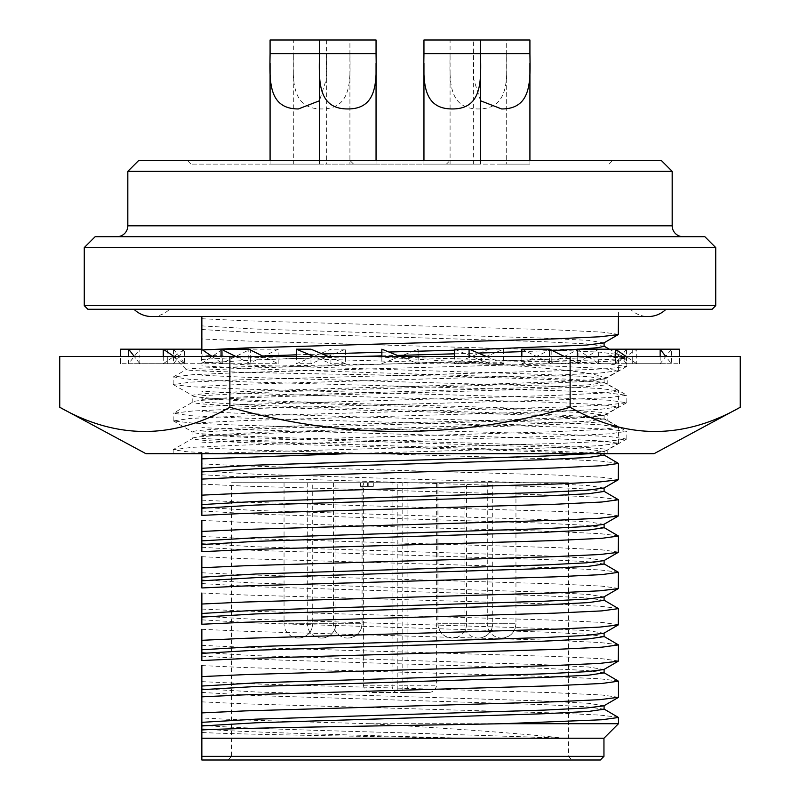 <?xml version="1.0" encoding="UTF-8"?>
<svg xmlns="http://www.w3.org/2000/svg" width="800" height="800" viewBox="0 0 800 800"><rect width="100%" height="100%" fill="white"/><g stroke="black" fill="none" stroke-linecap="round" stroke-linejoin="round"><path stroke-width="0.6" stroke-dasharray="4 3" d="M626.81 356.45L173.19 356.45L626.81 356.45L625.15 357.91L626.81 358.99L609.55 361.26L560.38 363.53L239.62 372.6L192.41 374.74L173.39 376.9L190.45 379.41L239.62 381.67L560.38 390.75L607.59 392.88L626.81 395.28L609.55 397.55L560.38 399.82L239.62 408.89L192.41 411.03L173.39 413.19L190.45 415.7L239.62 417.96L560.38 427.04L607.59 429.17L626.61 431.34L609.55 433.84L560.38 436.11L239.62 445.18L192.41 447.32L173.19 449.72L186.35 451.69L224.75 453.71L208.06 453.71L239.62 452.44L560.38 443.37L607.59 441.23L626.61 439.07L609.55 436.56L560.38 434.29L239.62 425.22L192.41 423.08L173.39 420.92L190.45 418.42L239.62 416.15L560.38 407.08L607.59 404.94L626.61 402.77L609.55 400.27L560.38 398L239.62 388.93L192.41 386.79L173.39 384.63L190.45 382.13L239.62 379.86L560.38 370.79L607.59 368.65L626.61 366.48L609.55 363.98L560.38 361.71L370.72 356.45C475.83 362.63 580.62 369.12 599.96 376.05L441.86 376.05C316.76 373.88 184.28 371.69 186.3 369.57L173.19 356.45M173.39 376.9L186.3 369.57C181.44 367.6 287.38 365.64 404.57 363.74C521.75 361.82 626.2 359.93 625.2 358.06C625.63 357.54 619.01 357.01 605.34 356.45L626.61 358.76M626.61 439.07L607.22 450.14L607.22 453.71L569.46 453.71C594.46 452.47 607.05 451.29 607.22 450.14C610.12 447.14 510.66 444.08 400 441.07C289.34 438.06 189.88 435.01 192.78 432C189.88 428.99 289.34 425.94 400 422.93C510.66 419.92 610.12 416.86 607.22 413.85L607.22 420.26C610.12 423.27 510.66 426.32 400 429.33C289.34 432.34 189.88 435.39 192.78 438.4C189.88 441.41 289.34 444.47 400 447.48C474.69 449.52 549.02 451.7 582.92 453.71L224.75 453.71M626.61 402.77L607.22 413.85C610.12 410.85 510.66 407.79 400 404.78C289.34 401.77 189.88 398.72 192.78 395.71L192.78 402.11C189.88 405.12 289.34 408.18 400 411.19C510.66 414.2 610.12 417.25 607.22 420.26L626.61 431.34M173.39 384.63L192.78 395.71C189.88 392.7 289.34 389.65 400 386.64C510.66 383.63 610.12 380.57 607.22 377.56L607.22 383.97C610.12 386.98 510.66 390.03 400 393.04C289.34 396.05 189.88 399.1 192.78 402.11L173.39 413.19M607.22 453.71L582.92 453.71M173.39 420.92L193.01 432.26L192.78 438.4L173.39 449.48M626.61 366.48L606.99 377.82L599.96 376.05M549.57 356.45L578.93 356.45L521.84 356.45L578.93 356.45L549.57 356.45L549.57 363.71L578.93 349.19L578.93 363.71L564.25 356.45M660.15 356.45L615.28 356.45L671.37 356.45L660.15 356.45L660.15 363.71L671.37 349.19L671.37 363.71L665.76 356.45M418.15 356.45L381.85 356.45L418.15 356.45L418.15 349.19L400 356.45L418.15 349.19L418.15 363.71L400 356.45L381.85 363.71L381.85 349.19L418.15 363.71L418.15 356.45M278.16 363.71L278.16 349.19L263.48 356.45L278.16 363.71L250.43 363.71L250.43 356.45L221.07 356.45L278.16 356.45L221.07 356.45L250.43 356.45L250.43 349.19L221.07 363.71L221.07 356.45M184.72 363.71L184.72 349.19L179.11 356.45L184.72 363.71L139.85 363.71L139.85 356.45L128.63 356.45L184.72 356.45L128.63 356.45L139.85 356.45L139.85 349.19L128.63 363.71L128.63 356.45M59.74 356.45L740.26 356.45M296.39 356.45L345.49 356.45L296.39 356.45L345.49 356.45L296.39 356.45L296.39 363.71L330.91 349.19L330.91 363.71L313.65 356.45M163.27 356.45L222.76 356.45L163.27 356.45L222.76 356.45L163.27 356.45L163.27 363.71L184.6 349.19L184.6 363.71L173.93 356.45M167.74 349.19L167.74 356.45L120.56 356.45L167.74 356.45L167.74 349.19L128.63 349.19M489.03 363.71L489.03 349.19L471.77 356.45L489.03 363.71L503.61 363.71L503.61 356.45L454.51 356.45L503.61 356.45L454.51 356.45L503.61 356.45L503.61 349.19L469.09 363.71L469.09 356.45M598.57 363.71L598.57 349.19L587.9 356.45L598.57 363.71L636.73 363.71L636.73 356.45L577.24 356.45L636.73 356.45L577.24 356.45L636.73 356.45L636.73 349.19L615.4 363.71L615.4 356.45M632.26 349.19L632.26 356.45L679.44 356.45L632.26 356.45L632.26 349.19L660.15 349.19M521.84 349.19L551.2 363.71L551.2 349.19L578.93 349.19M551.2 363.71L578.93 363.71M615.28 349.19L620.89 356.45L615.28 363.71L615.4 349.19M626.5 349.19L620.89 356.45L626.5 363.71L626.5 349.19L671.37 349.19M626.5 363.71L671.37 363.71M615.28 363.71L660.15 363.71M551.2 349.19L521.84 363.71L521.84 356.45M521.84 363.71L549.57 363.71M381.85 356.45L381.85 363.71L400 356.45M278.16 349.19L250.43 349.19M263.48 356.45L248.8 363.71L248.8 349.19M248.8 363.71L221.07 363.71M184.72 349.19L139.85 349.19M173.5 349.19L179.11 356.45L173.5 363.71L173.5 349.19L163.27 349.19M173.5 363.71L128.63 363.71M139.85 363.71L134.24 356.45M250.43 363.71L235.75 356.45M173.19 449.72L173.19 453.71L208.06 453.71M229.87 356.45L229.87 407.26C173.27 439.53 116.55 439.53 59.74 407.26M740.26 407.26C683.66 439.53 626.95 439.53 570.13 407.26L570.13 356.45M570.13 407.26C456.93 439.53 343.51 439.53 229.87 407.26M328.23 356.45L345.49 363.71L345.49 349.19L310.97 363.71L310.97 349.19M345.49 363.71L330.91 363.71M212.1 356.45L222.76 363.71L222.76 349.19L201.43 363.71L201.43 349.19L184.6 349.19M222.76 363.71L184.6 363.71M167.74 363.71L167.74 356.45L167.74 363.71L120.56 363.71L120.56 349.19M120.56 363.71L120.56 356.45M222.76 349.19L201.85 349.19M201.43 363.71L163.27 363.71M345.49 349.19L330.91 349.19M310.97 363.71L296.39 363.71M489.03 349.19L503.61 349.19M454.51 349.19L471.77 356.45L454.51 363.71L454.51 356.45M454.51 363.71L469.09 363.71M598.57 349.19L636.73 349.19M577.24 349.19L587.9 356.45L577.24 363.71L577.24 356.45M577.24 363.71L615.4 363.71M632.26 363.71L632.26 356.45L632.26 363.71L679.44 363.71L679.44 349.19M679.44 363.71L679.44 356.45M636.73 363.71L626.07 356.45M503.61 363.71L486.35 356.45M145.97 453.71L654.03 453.71M441.86 376.05C536.85 378.76 608.47 381.31 607.22 383.97L626.61 395.05M452.26 164.11L423.95 164.11L452.26 164.11M423.95 40L529.92 40M347.74 164.11L376.05 164.11L347.74 164.11M270.08 40L376.05 40M501.61 164.11L529.92 164.11L501.61 164.11M326.69 40L326.24 79.5L319.44 100.78M298.39 164.11L270.08 164.11L298.39 164.11M293.31 164.11L321.61 164.11L293.31 164.11L293.31 53.62L349.92 53.62C350.18 78.8 352.68 109.08 321.61 108.95C290.54 109.02 293.05 78.9 293.31 53.62L293.31 40L349.92 40L349.92 164.11L321.61 164.11L349.92 164.11M293.31 40L349.92 40M450.08 164.11L478.39 164.11L450.08 164.11L450.08 53.62L506.69 53.62C506.96 78.8 509.45 109.08 478.39 108.95C447.32 109.02 449.83 78.9 450.08 53.62L450.08 40L506.69 40L506.69 164.11L478.39 164.11L506.69 164.11M450.08 40L506.69 40M568.39 482.74L568.39 756.37L572.02 760L227.98 760L231.61 756.37L568.39 756.37L231.61 756.37L231.61 482.74L568.39 482.74L436.62 482.74L436.62 685.24C435.78 689.96 432.92 692.38 428.03 692.5L371.97 692.5C367.09 692.39 364.23 689.97 363.38 685.24L363.38 482.74L231.61 482.74M298.39 482.74L284.05 482.74L298.39 482.74M321.61 482.74L335.95 482.74L321.61 482.74M452.26 482.74L437.92 482.74L452.26 482.74M501.61 482.74L515.95 482.74L501.61 482.74M478.39 482.74L464.05 482.74L478.39 482.74M347.74 482.74L362.08 482.74L347.74 482.74M630.45 309.27L169.55 309.27A25.4 25.4 0 0 1 151.77 316.53L648.23 316.53A25.4 25.4 0 0 1 630.45 309.27L169.55 309.27M666 309.27L134 309.27L666 309.27M87.9 309.27L712.1 309.27M84.27 305.65L715.73 305.65M683.06 236.69L116.94 236.69L683.06 236.69M227.98 760L572.02 760M373.31 482.74L360.51 482.74L373.31 482.74L373.31 486.37L367.66 486.37L367.66 482.74L367.66 486.37L360.51 486.37L373.31 486.37L373.31 482.74M436.62 482.74L407.93 482.74L407.93 685.24L402.8 685.24L402.8 692.5L428.03 692.5M402.8 482.74L397.2 482.74L397.2 685.24L402.8 685.24L402.8 482.74L407.93 482.74M371.97 692.5L397.2 692.5L397.2 685.24L392.07 685.24L392.07 482.74L397.2 482.74M392.07 482.74L363.38 482.74M603.95 756.37L201.85 756.37L201.85 760L600.32 760M363.38 685.24L392.07 685.24A7.26 5.13 -90 0 0 397.2 692.5L402.8 692.5A7.26 5.13 90 0 0 407.93 685.24L436.62 685.24M368.78 482.74L368.78 486.37M360.51 482.74L360.51 486.37L360.51 482.74M201.85 349.48L201.85 316.53M201.85 479.09L201.85 458.86M201.85 515.38L201.85 495.15M201.85 551.67L201.85 531.44M201.85 587.96L201.85 567.73M201.85 624.25L201.85 604.02M201.85 660.54L201.85 640.31M201.85 696.83L201.85 676.6M618.47 723.71L369.92 723.71C445.07 728.13 521.17 733.33 562.53 738.08L458.65 738.08C356.56 736.2 236.52 734.35 201.85 732.49L201.85 712.9M284.05 482.74L284.05 623.73L298.39 623.73L284.05 623.73A14.33 14.33 0 0 0 298.39 638.06C307.09 637.21 311.87 632.44 312.72 623.73L298.39 623.73L312.72 623.73L312.72 482.74M307.28 482.74L307.28 623.73L321.61 623.73L307.28 623.73A14.33 14.33 0 0 0 321.61 638.06C330.32 637.21 335.1 632.44 335.95 623.73L321.61 623.73L335.95 623.73L335.95 482.74M437.92 482.74L437.92 623.73L452.26 623.73L437.92 623.73C438.77 632.44 443.55 637.21 452.26 638.06A14.33 14.33 0 0 0 466.59 623.73L452.26 623.73L466.59 623.73L466.59 482.74M487.28 482.74L487.28 623.73L501.61 623.73L487.28 623.73A14.33 14.33 0 0 0 501.61 638.06C510.32 637.21 515.1 632.44 515.95 623.73L501.61 623.73L515.95 623.73L515.95 482.74M464.05 482.74L464.05 623.73L478.39 623.73L464.05 623.73A14.33 14.33 0 0 0 478.39 638.06C487.09 637.21 491.87 632.44 492.72 623.73L478.39 623.73L492.72 623.73L492.72 482.74M333.41 482.74L333.41 623.73L347.74 623.73L333.41 623.73A14.33 14.33 0 0 0 347.74 638.06C356.45 637.21 361.23 632.44 362.08 623.73L347.74 623.73L362.08 623.73L362.08 482.74M201.85 738.23L603.95 738.23M201.85 309.27L618.47 309.27L201.85 309.27M201.85 349.99L202.54 349.95M618.47 334.36L601.84 332.1L554.48 329.83L245.52 320.76L201.85 318.74M201.85 701.86L245.52 703.88L554.48 712.95L599.88 715.09L618.25 717.25M369.92 723.71C296.54 721.68 232.23 719.88 201.85 717.93M562.53 738.08L400 732.78C308.77 730.2 222.51 727.72 201.85 725.09M458.65 738.08C352.14 734.99 226.08 731.9 201.85 728.72M201.85 692.43L255.68 695.58L544.32 704.66L586.59 706.78L604.1 709.19M201.85 359.43L262.59 356.01M296.39 354.83L322.37 353.99M381.85 352.23L388.95 352.03M454.51 350.19L470.32 349.71M603.87 342.92L588.56 340.39L544.32 338.12L255.68 329.05L201.85 325.89M201.85 688.8L255.68 691.96L544.32 701.03L588.56 703.3L603.87 705.83M201.85 363.06L255.68 359.9L360.98 356.45M381.85 355.86L397.45 355.43M454.51 353.82L478.35 353.09M521.84 351.65L552.24 350.51M577.24 349.3L579.11 349.19M604.1 346.29L586.59 343.88L544.32 341.75L255.68 332.68L201.85 329.52M201.85 681.64L245.52 683.66L554.48 692.73L601.84 695L618.47 697.27M201.85 370.22L245.52 368.2L554.48 359.12L601.84 356.86L618.47 354.59L599.88 352.18L554.48 350.05L245.52 340.98L201.85 338.96M84.27 247.58L715.73 247.58M201.85 665.57L245.52 667.59L554.48 676.66L599.88 678.8L618.25 680.96M201.85 386.28L245.52 384.26L554.48 375.19L599.88 373.06L618.47 370.65L601.84 368.39L554.48 366.12L245.52 357.05L201.85 355.03M95.16 236.69L704.84 236.69M201.85 656.14L255.68 659.29L544.32 668.37L586.59 670.49L604.1 672.9M201.85 395.72L255.68 392.56L544.32 383.49L586.59 381.36L604.1 378.95L588.56 376.68L544.32 374.42L255.68 365.34L201.85 362.19M201.85 652.51L255.68 655.67L544.32 664.74L588.56 667.01L603.87 669.54M201.85 399.35L255.68 396.19L544.32 387.12L588.56 384.85L604.1 382.58L586.59 380.17L544.32 378.04L255.68 368.97L201.85 365.81M201.85 645.35L245.52 647.37L554.48 656.44L601.84 658.71L618.47 660.98M201.85 406.51L245.52 404.49L554.48 395.41L601.84 393.15L618.47 390.88L599.88 388.47L554.48 386.34L245.52 377.27L201.85 375.25M127.82 171.37L672.18 171.37M201.85 629.28L245.52 631.3L554.48 640.37L599.88 642.51L618.25 644.67M201.85 422.57L245.52 420.55L554.48 411.48L599.88 409.35L618.47 406.94L601.84 404.68L554.48 402.41L245.52 393.34L201.85 391.32M138.71 160.48L661.29 160.48M201.85 619.85L255.68 623L544.32 632.08L586.59 634.2L604.1 636.61M201.85 432.01L255.68 428.85L544.32 419.78L586.59 417.66L604.1 415.24L588.56 412.97L544.32 410.71L255.68 401.63L201.85 398.48M349.96 160.48L612.66 160.48L349.96 160.48L353.55 164.11L446.45 164.11L450.04 160.48M201.85 616.22L255.68 619.37L544.32 628.45L588.56 630.72L603.87 633.25M201.85 435.64L255.68 432.48L544.32 423.41L588.56 421.14L604.1 418.87L586.59 416.46L544.32 414.33L255.68 405.26L201.85 402.1M447.55 163.02L446.44 164.11L190.97 164.11L353.56 164.11L352.45 163.02M201.85 609.06L245.52 611.08L554.48 620.15L601.84 622.42L618.47 624.69M201.85 442.8L245.52 440.78L554.48 431.7L601.84 429.44L618.47 427.17L599.88 424.76L554.48 422.63L245.52 413.56L201.85 411.54M201.85 592.99L245.52 595.01L554.48 604.08L599.88 606.22L618.25 608.38M346.79 453.71L554.48 447.77L599.88 445.64L618.47 443.24L601.84 440.97L554.48 438.7L245.52 429.63L201.85 427.61M201.85 583.56L255.68 586.71L544.32 595.79L586.59 597.91L604.1 600.32M589.73 453.71L604.1 451.53L588.56 449.26L544.32 447L255.68 437.92L201.85 434.77M201.85 579.93L255.68 583.08L544.32 592.16L588.56 594.43L603.87 596.95M604.1 455.16L586.59 452.75L544.32 450.62L255.68 441.55L201.85 438.39M201.85 572.77L245.52 574.79L554.48 583.86L601.84 586.13L618.47 588.4M618.25 463.21L599.88 461.05L554.48 458.92L245.52 449.85L201.85 447.83M201.85 556.7L245.52 558.72L554.48 567.79L599.88 569.93L618.25 572.09M618.47 479.53L601.84 477.26L554.48 474.99L245.52 465.92L201.85 463.9M201.85 547.27L255.68 550.42L544.32 559.5L586.59 561.62L604.1 564.03M603.87 488.08L588.56 485.55L544.32 483.29L255.68 474.21L201.85 471.06M201.85 543.64L255.68 546.79L544.32 555.87L588.56 558.14L603.87 560.66M604.1 491.45L586.59 489.04L544.32 486.92L255.68 477.84L201.85 474.69M201.85 536.48L245.52 538.5L554.48 547.57L601.84 549.84L618.47 552.11M618.25 499.5L599.88 497.35L554.48 495.21L245.52 486.14L201.85 484.12M201.85 520.41L245.52 522.43L554.48 531.5L599.88 533.64L618.25 535.8M618.47 515.82L601.84 513.55L554.48 511.28L245.52 502.21L201.85 500.19M201.85 510.98L255.68 514.13L544.32 523.21L586.59 525.33L604.1 527.74M603.87 524.37L588.56 521.84L544.32 519.58L255.68 510.5L201.85 507.35M480.56 100.78L473.76 79.52L473.31 40M672.18 225.81L127.82 225.81M319.44 63.24L319.44 53.62L326.69 53.62L326.69 164.11M473.31 164.11L473.31 53.62L480.56 53.62L480.56 63.38M626.81 438.83L626.81 431.57M173.19 420.69L173.19 413.43M626.81 402.54L626.81 395.28M173.19 384.4L173.19 377.14M626.81 366.25L626.81 358.99M480.56 160.48L480.56 164.11M376.05 53.62L376.05 63.38M376.05 160.48L376.05 164.11M529.92 53.62L529.92 63.38M529.92 160.48L529.92 164.11M298.39 638.06A14.33 14.33 0 0 0 312.72 623.73M321.61 638.06A14.33 14.33 0 0 0 335.95 623.73M437.92 623.73A14.33 14.33 0 0 0 452.26 638.06M501.61 638.06A14.33 14.33 0 0 0 515.95 623.73M478.39 638.06A14.33 14.33 0 0 0 492.72 623.73M347.74 638.06A14.33 14.33 0 0 0 362.08 623.73M618.47 316.53L618.47 309.27M618.25 354.34L609.34 349.19M618.47 370.65L618.47 354.59M603.87 379.21L618.25 370.9M604.1 382.58L604.1 378.95M618.25 390.63L603.87 382.32M618.47 406.94L618.47 390.88M603.87 415.5L618.25 407.19M604.1 418.87L604.1 415.24M609.03 164.11L612.66 160.48M190.97 164.11L187.34 160.48M618.25 426.92L603.87 418.61M618.47 443.24L618.47 427.17M603.87 451.79L618.25 443.48M604.1 453.71L604.1 451.53M270.08 53.62L270.08 63.24M270.08 160.48L270.08 164.11M319.44 160.48L319.44 164.11M423.95 53.62L423.95 63.24M423.95 160.48L423.95 164.11"/><path stroke-width="1.2" d="M740.26 407.26L654.03 453.71L145.97 453.71L59.74 407.26C116.34 439.53 173.05 439.53 229.87 407.26C343.07 439.53 456.49 439.53 570.13 407.26C626.73 439.53 683.45 439.53 740.26 407.26L740.26 356.45L59.74 356.45L59.74 407.26M564.25 356.45L549.57 349.19L549.57 356.45M521.84 356.45L521.84 349.19L549.57 349.19M665.76 356.45L660.15 349.19L679.44 349.19L679.44 356.45M660.15 356.45L660.15 349.19L615.4 349.19L626.07 356.45M134.24 356.45L128.63 349.19L120.56 349.19L120.56 356.45M128.63 356.45L128.63 349.19L163.27 349.19L173.93 356.45M235.75 356.45L221.07 349.19L221.07 356.45M263.48 356.45L248.8 349.19L221.07 349.19M400 356.45L381.85 349.19L381.85 356.45M229.87 407.26L229.87 356.45M570.13 407.26L570.13 356.45M313.65 356.45L296.39 349.19L296.39 356.45M328.23 356.45L310.97 349.19L296.39 349.19M163.27 356.45L163.27 349.19L201.43 349.19L212.1 356.45M615.4 356.45L615.4 349.19L577.24 349.19L577.24 356.45M486.35 356.45L469.09 349.19L469.09 356.45M454.51 356.45L454.51 349.19L469.09 349.19M208.06 453.71L569.46 453.71M423.95 53.62L480.56 53.62C480.83 78.8 483.32 109.08 452.26 108.95C421.19 109.02 423.7 78.9 423.95 53.62L423.95 40L480.56 40L480.56 53.62L529.92 53.62C530.18 78.8 532.68 109.08 501.61 108.95L480.56 100.78M376.05 53.62C376.31 78.8 378.8 109.08 347.74 108.95C316.67 109.02 319.18 78.9 319.44 53.62L319.44 40L376.05 40L376.05 53.62L270.08 53.62L270.08 40L319.44 40M480.56 40L529.92 40L529.92 53.62M319.44 100.78L298.39 108.95C267.32 109.02 269.83 78.9 270.08 53.62M134 309.27A25.4 25.4 0 0 0 151.77 316.53L648.23 316.53A25.4 25.4 0 0 0 666 309.27M715.73 305.65L712.1 309.27L87.9 309.27L84.27 305.65L84.27 247.58L715.73 247.58L715.73 305.65L84.27 305.65M715.73 247.58L704.84 236.69L95.16 236.69L84.27 247.58M683.06 236.69A10.89 10.89 0 0 1 672.18 225.81L672.18 171.37L127.82 171.37L127.82 225.81L672.18 225.81M116.94 236.69A10.89 10.89 0 0 0 127.82 225.81M672.18 171.37L661.29 160.48L138.71 160.48L127.82 171.37M603.87 672.64L618.47 681.2L618.47 697.27L599.88 699.67L554.48 701.8L245.52 710.88L201.85 712.9L201.85 696.83L201.85 756.37L603.95 756.37L600.32 760L201.85 760L201.85 732.49M346.79 453.71L201.85 458.86L201.85 453.71L201.85 495.15L201.85 479.09L245.52 477.07L554.48 467.99L601.84 465.73L618.47 463.46L603.87 454.9M201.85 316.53L201.85 349.48M201.85 520.41L201.85 531.44L201.85 520.41M201.85 556.7L201.85 567.73L201.85 556.7M201.85 592.99L201.85 604.02L201.85 592.99M201.85 629.28L201.85 640.31L201.85 629.28M201.85 665.57L201.85 676.6L201.85 665.57M603.87 636.35L618.47 644.91L618.25 661.22L599.88 663.38L554.48 665.51L245.52 674.59L201.85 676.6L201.85 696.83L245.52 694.81L554.48 685.74L601.84 683.47L618.47 681.2M603.87 600.06L618.47 608.62L618.25 624.93L599.88 627.09L554.48 629.22L245.52 638.3L201.85 640.31L201.85 660.54L245.52 658.52L554.48 649.45L601.84 647.18L618.47 644.91M603.87 563.77L618.47 572.33L618.25 588.64L599.88 590.8L554.48 592.93L245.52 602.01L201.85 604.02L201.85 624.25L245.52 622.23L554.48 613.16L601.84 610.89L618.47 608.62M603.87 527.48L618.47 536.04L618.25 552.35L599.88 554.51L554.48 556.64L245.52 565.72L201.85 567.73L201.85 587.96L245.52 585.94L554.48 576.87L601.84 574.6L618.47 572.33M201.85 540.88L255.68 537.72L544.32 528.65L586.59 526.53L603.87 524.37L618.25 516.06L599.88 518.22L554.48 520.35L245.52 529.42L201.85 531.44L201.85 551.67L245.52 549.65L554.48 540.58L601.84 538.31L618.47 536.04M618.47 463.46L618.25 479.77L599.88 481.93L554.48 484.06L245.52 493.13L201.85 495.15L201.85 515.38L245.52 513.36L554.48 504.28L601.84 502.02L618.47 499.75L603.87 491.19M603.95 756.37L603.95 738.23L201.85 738.23M603.95 738.23L618.47 723.71L503.13 723.71C393.48 725.79 241.56 727.8 201.85 729.93M202.54 349.95L245.52 347.97L554.48 338.9L599.88 336.77L618.25 334.61L618.47 316.53M603.87 708.93L618.47 717.49L601.83 719.76L503.13 723.71M604.1 705.56L604.1 709.19L588.56 711.46L544.32 713.73L255.68 722.8L201.85 725.96M262.59 356.01L296.39 354.83M322.37 353.99L381.85 352.23M388.95 352.03L454.51 350.19M470.32 349.71L586.59 345.07L603.87 342.92L618.25 334.61M618.25 697.51L603.87 705.83L586.59 707.98L544.32 710.1L255.68 719.17L201.85 722.33M360.98 356.45L381.85 355.86M397.45 355.43L454.51 353.82M478.35 353.09L521.84 351.65M552.24 350.51L577.24 349.3M579.11 349.19L597.86 347.7L604.1 346.29L604.1 342.66M604.1 669.27L604.1 672.9L588.56 675.17L544.32 677.44L255.68 686.51L201.85 689.67M618.25 661.22L603.87 669.54L586.59 671.69L544.32 673.81L255.68 682.88L201.85 686.04M604.1 632.98L604.1 636.61L588.56 638.88L544.32 641.15L255.68 650.22L201.85 653.38M618.25 624.93L603.87 633.25L586.59 635.4L544.32 637.52L255.68 646.59L201.85 649.75M604.1 596.69L604.1 600.32L588.56 602.59L544.32 604.86L255.68 613.93L201.85 617.09M201.85 468.3L255.68 465.14L544.32 456.07L589.73 453.71M618.25 588.64L603.87 596.95L586.59 599.11L544.32 601.23L255.68 610.3L201.85 613.46M201.85 471.93L255.68 468.77L544.32 459.7L588.56 457.43L604.1 455.16L604.1 453.71M604.1 560.4L604.1 564.03L588.56 566.3L544.32 568.57L255.68 577.64L201.85 580.8M201.85 504.59L255.68 501.43L544.32 492.36L586.59 490.24L603.87 488.08L618.25 479.77M618.25 552.35L603.87 560.66L586.59 562.82L544.32 564.94L255.68 574.01L201.85 577.17M201.85 508.22L255.68 505.06L544.32 495.99L588.56 493.72L604.1 491.45L604.1 487.82M618.25 516.06L618.47 499.75M604.1 524.11L604.1 527.74L588.56 530.01L544.32 532.28L255.68 541.35L201.85 544.51M480.56 63.38L480.56 160.48M376.05 63.38L376.05 160.48M529.92 63.38L529.92 160.48M618.47 723.71L618.47 717.49M609.34 349.19L604.1 346.16M270.08 63.24L270.08 160.48M319.44 63.24L319.44 160.48M423.95 63.24L423.95 160.48"/></g></svg>
